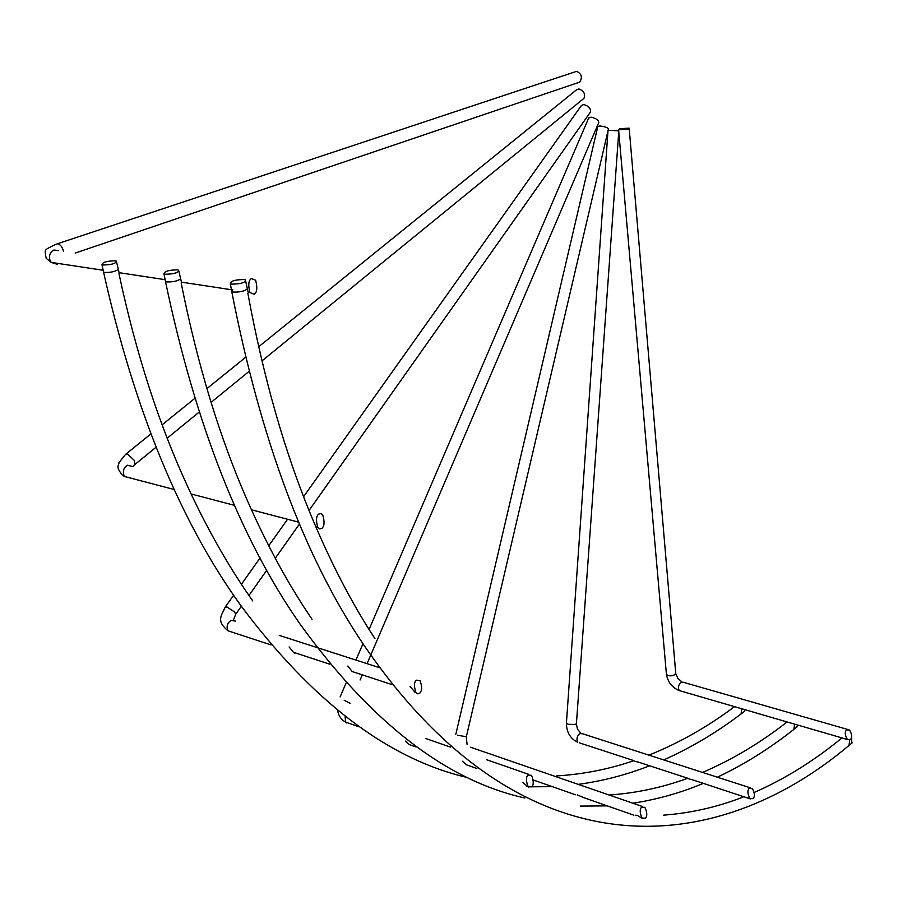 <?xml version="1.0" encoding="UTF-8"?>
<svg xmlns="http://www.w3.org/2000/svg" width="898" height="898" viewBox="0 0 898 898"><rect width="100%" height="100%" fill="white"/><g stroke="black" fill="none" stroke-linecap="round" stroke-linejoin="round"><path stroke-width="1.35" d="M648.906 755.139C678.967 743.073 707.512 726.909 734.519 706.659L740.21 708.309M556.423 775.939C582.892 774.334 608.575 769.294 633.472 760.808L640.353 762.761M405.402 741.108L409.308 744.61L411.935 745.542M289.111 646.942L293.433 652.274L329.779 664.194M118.985 273.755C136.081 353.632 159.002 424.642 187.761 486.772L191.701 495.225C210.536 534.781 230.898 570.028 252.798 600.964M116.594 262.182L119.12 272.689L165.12 279.671M787.052 721.947L793.024 723.687M609.102 795.011C635.975 793.17 662.039 787.625 687.318 778.386L694.39 780.407M577.178 794.876L584.946 798.075M462.425 761.212L466.466 764.827L469.037 765.736M347.784 666.069L352.263 671.569L392.145 684.646M181.228 283.207C197.683 365.632 220.01 438.718 248.196 502.442L252.057 511.097C270.511 551.641 290.503 587.696 312.033 619.238M178.949 271.398L181.418 282.14L231.426 289.728M754.241 792.44C785.054 778.88 814.295 760.707 841.942 737.92L847.746 739.739M750.447 798.928L691.191 779.363M642.71 818.594L637.12 815.328L635.212 815.227M528.843 787.333L522.602 782.439M414.831 692.122L410.016 686.353M374.949 638.658C353.879 606.476 334.359 569.601 316.365 528.013L312.616 519.145C285.149 453.748 263.552 378.473 247.859 293.32M249.925 292.535L254.19 294.286C257.097 292.355 257.58 287.686 255.627 280.266L251.418 278.526C248.499 280.401 248.005 285.07 249.925 292.535L248.117 292.254L245.715 281.287M103.147 265C111.621 264.809 116.033 263.518 116.381 261.116L115.213 260.802C106.75 260.992 102.35 262.295 102.013 264.697L103.147 265M165.266 274.249C174.055 274.081 178.545 272.734 178.724 270.208L177.4 269.849C168.633 270.017 164.154 271.364 163.986 273.89L165.266 274.249M745.183 709.757L743.858 711.845M797.952 725.113L796.649 727.155M577.874 82.739L579.704 82.122C582.667 77.295 581.623 73.692 576.583 71.335L57.551 243.728M583.341 98.836L583.981 98.32C585.541 93.897 583.812 90.765 578.806 88.924L576.516 89.822L258.658 346.774M590.39 112.194L590.457 112.115C590.951 108.501 588.718 105.975 583.734 104.561L581.421 105.493L303.614 496.673M367.08 663.667L598.775 122.566C598.562 120.018 595.958 118.222 590.963 117.178L588.661 118.087M457.598 735.26L466.343 736.719L608.44 128.975C607.834 127.639 605.005 126.629 599.954 125.956L597.799 126.495M750.189 787.77L582.454 733.733L579.603 733.621C576.886 736.439 576.258 739.323 577.706 742.298C570.286 738.627 566.526 732.24 566.413 723.148L568.221 724.271L575.337 724.529L576.437 723.44L618.812 130.895L608.148 130.244M231.796 284.138C240.922 284.004 245.48 282.612 245.48 279.952L243.987 279.536C234.883 279.671 230.337 281.074 230.348 283.734L231.796 284.138M851.641 736.764L851.764 743.14M628.173 129.189L618.599 129.739L619.609 128.706L629.172 128.156L628.173 129.189M318.622 514.139C316.141 516.26 315.838 520.604 317.735 527.182L319.811 528.944L321.955 528.282C324.436 526.127 324.717 521.783 322.809 515.25L320.754 513.51L318.622 514.139M416.189 680.156C414 682.413 413.899 686.51 415.909 692.437L417.907 693.885L419.871 693.02C422.06 690.73 422.139 686.633 420.118 680.729L416.189 680.156M527.912 775.064C525.902 777.331 525.981 781.193 528.147 786.637L531.796 786.906C533.794 784.605 533.704 780.744 531.526 775.333L527.912 775.064M641.542 807.19C639.589 809.401 639.78 813.027 642.115 818.078L645.46 818.213C647.402 815.979 647.2 812.353 644.865 807.336L641.542 807.19M749.235 788.343C747.259 790.442 747.506 793.854 749.987 798.558L753.063 798.67C755.038 796.548 754.78 793.136 752.3 788.455L749.235 788.343M846.679 729.861C844.591 731.87 844.838 735.092 847.431 739.514L850.271 739.638C852.359 737.606 852.101 734.396 849.508 729.984L846.679 729.861M103.349 271.05L103.573 272.128L104.707 272.442C110.622 272.61 115.135 271.623 118.244 269.456M741.086 713.932L741.759 708.758M165.254 280.344L165.49 281.557L166.77 281.916C173 282.118 177.613 281.085 180.61 278.807M793.911 729.333L794.573 724.136M58.595 250.677L53.981 250.014C50.479 251.653 49.02 254.706 49.626 259.163L51.141 262.384L57.124 264.281L58.606 263.518M133.061 466.679L127.482 465.243C123.688 467.667 122.532 471.113 123.991 475.581L124.553 476.501L130.199 477.983M132.724 466.59L134.88 464.513L134.453 460.539L127.516 453.961L125.529 454.399L118.985 462.582C118.862 466.197 115.27 466.062 122.195 474.952L124.553 476.501L174.324 489.556M235.512 621.079L230.831 620.439C227.127 623.358 226.206 626.815 228.081 630.834L232.178 632.181M233.559 619.732L235.68 614.288L234.603 612.009L227.115 607.037L225.196 607.082C221.649 615.613 215.688 620.731 228.081 630.834L271.016 644.921M350.108 703.302L344.203 700.305M232.762 289.448L231.774 291.659L233.233 292.075C239.811 292.299 244.537 291.21 247.388 288.83M849.07 745.385L849.62 740.008M847.566 729.423L683.255 682.255L680.909 682.233C678.394 684.983 677.833 687.767 679.258 690.573L680.751 691M629.206 128.594L675.7 672.77L674.903 674.679C671.367 676.295 668.55 676.205 666.428 674.409L666.361 673.534M63.578 251.395C62.377 247.085 60.413 244.537 57.697 243.74L55.833 244.301C43.654 250.609 44.462 248.432 46.157 258.22L51.141 262.384L103.18 270.276M345.101 716.761L345.696 722.115L346.707 722.969M633.764 760.606L579.524 742.893M607.98 130.962L566.447 722.699M597.855 126.27L455.836 734.261M102.013 264.697L103.573 272.128C134.476 410.319 180.128 521.323 240.541 605.14C312.223 701.338 387.644 758.754 466.769 777.387M531.874 786.794L552.315 786.659M578.256 784.369C602.805 781.002 626.602 774.806 649.624 765.781M663.734 759.921C691.033 747.731 717.008 732.263 741.658 713.506L744.431 711.407M163.986 273.89L165.49 281.557C195.394 424.137 240.159 538.16 299.764 623.661C371.087 722.419 446.104 780.53 524.847 797.996M580.299 806.09L607.273 805.888M632.91 803.216C657.156 799.467 680.662 792.844 703.415 783.348M717.356 777.197C744.352 764.411 770.057 748.315 794.472 728.884L797.211 726.718M466.309 736.843L467.05 744.352M576.393 723.889L577.47 729.187L580.804 733.116M230.348 283.734L231.774 291.659C260.465 438.886 304.108 556.109 362.702 643.338C522.456 878.749 716.974 857.22 849.609 744.936L852.314 742.691M681.851 681.807L677.855 678.428L675.767 673.657M75.174 253.079L579.704 82.122M134.88 464.513L156.061 447.238M167.208 438.157L199.109 412.137M211.075 402.383L249.004 371.458M261.935 360.917L583.981 98.32M235.68 614.288L241.349 606.273M248.971 595.475L266.818 570.208M275.271 558.253L299.528 523.916M309.047 510.434L590.457 112.115M360.098 679.977L362.287 674.858M847.431 739.514L679.258 690.573C672.175 687.621 667.899 682.233 666.428 674.409L618.756 131.636M618.7 130.883L618.599 129.739M191.386 494.035L234.58 505.361M251.9 509.907L298.81 522.209M316.399 526.823L317.735 527.182M414.651 692.032L415.909 692.437M337.727 710.947C338.613 716.02 341.274 719.736 345.696 722.115L358.538 726.662M409.308 744.61L416.066 747.001M466.466 764.827L476.894 768.508M526.789 786.154L528.147 786.637M533.221 779.969L575.461 794.752M582.151 797.087L633.752 815.148M640.499 817.506L642.115 818.078M637.176 761.717L687.61 778.196M747.742 797.828L749.987 798.558M470.586 747.237L642.485 806.527M425.978 738.594L450.437 747.102M486.783 759.764L528.776 774.368M279.244 635.391L379.338 667.607M663.667 815.137C691.179 813.083 717.861 806.965 743.712 796.784M340.118 696.927L345.988 683.243M355.934 660.075L362.96 643.72M369.078 629.476L588.751 117.885M225.23 607.037L233.648 595.194M241.416 584.25L260.128 557.905M268.738 545.771L287.562 519.269M126.023 454.006L150.842 433.947M162.134 424.81L194.776 398.42M206.899 388.621L245.558 357.37M702.528 772.415C732.196 759.719 760.381 742.893 787.086 721.947M293.668 652.397L294.499 653.317"/></g></svg>
